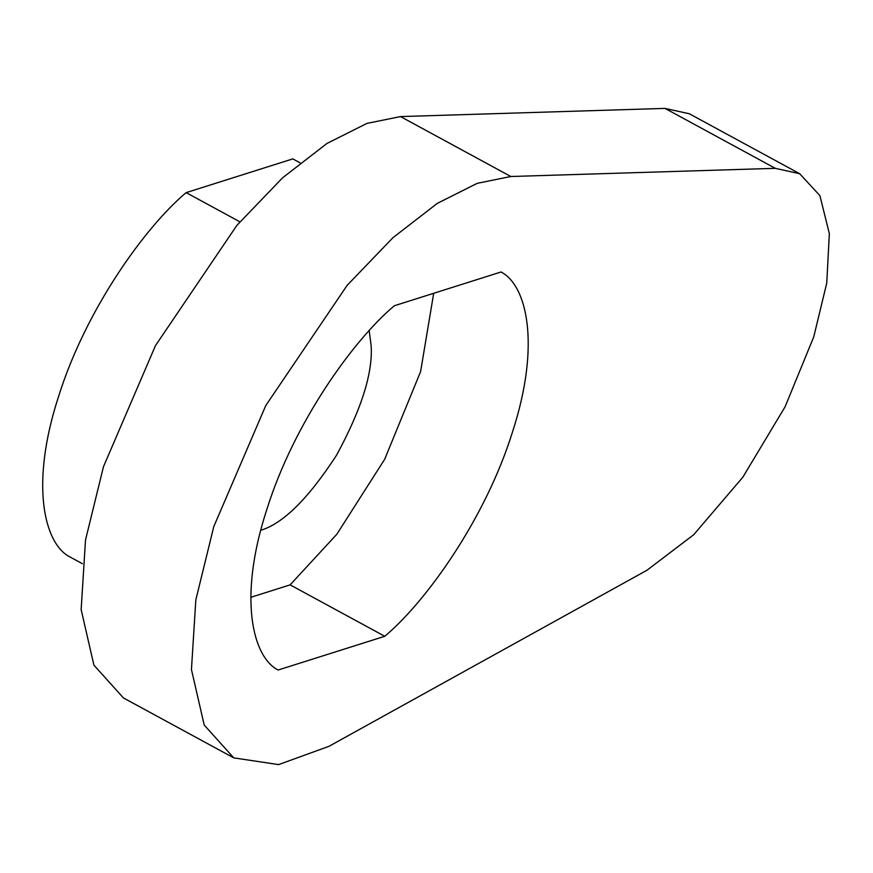 <?xml version="1.0" encoding="UTF-8"?>
<svg xmlns="http://www.w3.org/2000/svg" width="873" height="873" viewBox="0 0 873 873"><rect width="100%" height="100%" fill="white"/><g stroke="black" fill="none" stroke-linecap="round" stroke-linejoin="round"><path stroke-width="1.31" d="M394.367 305.736L501.026 271.994C526.648 284.958 541.162 344.115 512.44 432.135C485.126 519.708 425.347 602.381 384.764 636.286L278.105 670.028C252.493 657.063 237.969 597.907 266.691 509.887C294.015 422.303 353.794 339.641 394.367 305.736M250.791 597.318L290.12 584.866L384.764 636.286M290.12 584.866L336.858 534.211L384.698 459.253L420.6 371.592L433.695 293.295M775.3 168.325L510.825 176.51L477.236 183.319L437.275 203.387L392.905 237.729L347.181 285.307L265.818 405.487L213.776 526.626L195.825 599.937L191.449 669.558L204.227 725.07L233.735 757.873L278.596 764.606L328.979 746.317L647.046 570.2L693.729 534.691L742.836 477.215L785.122 406.742L813.767 336.803L826.753 283.059L829.35 233.648L819.9 195.628L799.69 173.716L775.3 168.325L664.997 108.394L689.375 113.785L799.69 173.716M233.735 757.873L123.431 697.942L93.913 665.15L81.145 609.638L85.51 540.016L103.472 466.706L155.503 345.555L236.867 225.387L282.59 177.808L326.971 143.456L366.922 123.399L400.521 116.578L664.997 108.394M369.181 330.692L371.134 345.544C372.978 372.869 361.422 409.448 336.487 455.291C308.355 498.581 283.114 523.571 260.765 530.282M300.105 162.847L292.815 158.886L186.145 192.627L239.911 221.829M82.357 563.685L69.895 556.919C44.272 543.955 29.758 484.799 58.48 396.779C85.794 309.195 145.573 226.533 186.145 192.627M400.521 116.578L510.825 176.51"/></g></svg>

